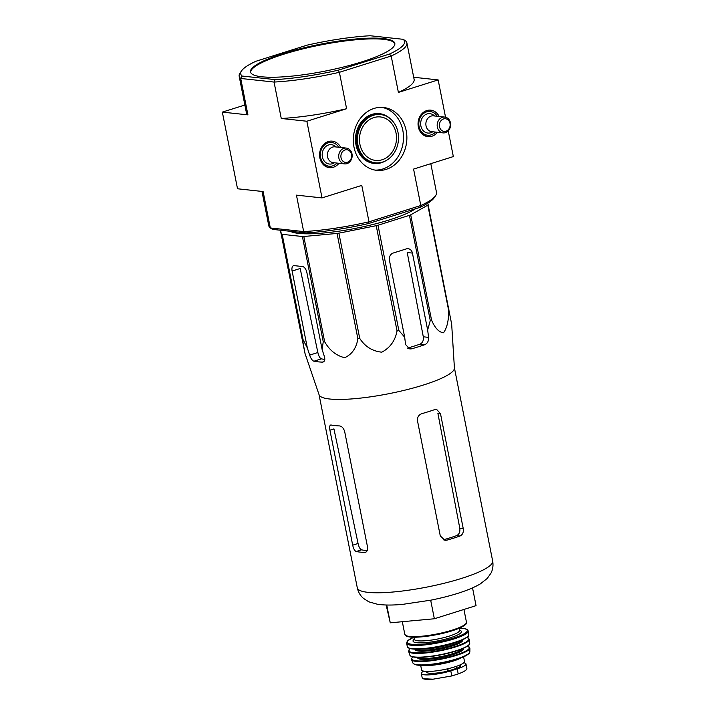 <?xml version="1.0" encoding="UTF-8"?>
<svg xmlns="http://www.w3.org/2000/svg" width="715" height="715" viewBox="0 0 715 715"><rect width="100%" height="100%" fill="white"/><g stroke="black" fill="none" stroke-linecap="round" stroke-linejoin="round"><path stroke-width="1.07" d="M427.802 203.194L451.666 324.181L454.418 368.002A68.998 12.79 168.8 0 1 409.632 388.969A68.998 12.79 168.8 0 1 333.994 399.336A68.998 12.79 168.8 0 1 319.096 394.796L305.037 353.541L302.436 339.312A77.148 14.3 168.8 0 0 303.008 339.545L307.334 347.928L309.658 355.105C310.837 358.528 312.249 360.566 313.894 361.227A74.253 13.764 -11.2 0 0 322.34 362.139L323.1 362.04M280.387 230.23L305.001 353.407L280.593 230.257M449.047 309.953A77.148 14.3 168.8 0 1 448.645 310.382C448.779 320.347 447.081 327.801 443.541 332.752C438.93 332.287 434.935 328.06 431.538 320.043A77.148 14.3 168.8 0 1 430.269 320.552L427.65 329.973L412.421 253.083A5.961 5.041 96.2 0 0 408.14 248.704A5.961 5.041 96.2 0 0 406.361 248.892L393.232 253.021A5.961 5.041 96.2 0 0 389.443 260.323L404.672 337.203L405.593 344.594L409.82 348.965L411.706 348.804A74.253 13.764 -11.2 0 0 424.835 344.666C427.534 343.361 428.777 340.93 428.571 337.364L427.65 329.973M428.214 204.74A77.148 14.3 168.8 0 1 427.811 205.169L410.705 214.831A77.148 14.3 168.8 0 1 409.436 215.34L378.012 225.234L398.845 330.446L404.672 337.203M398.845 330.446A77.148 14.3 168.8 0 1 397.048 330.902C395.225 340.653 390.149 347.74 381.801 352.173C372.39 351.199 365.034 346.596 359.717 338.374A77.148 14.3 168.8 0 1 357.866 338.651C356.445 347.973 352.048 354.327 344.684 357.706C336.247 355.677 329.561 350.35 324.637 341.707A77.148 14.3 168.8 0 1 323.243 341.725L322.125 349.528L306.896 272.638A5.961 2.985 -107.5 0 0 302.588 266.543L294.142 265.631A5.961 2.985 -107.5 0 0 293.49 265.694A5.961 2.985 -107.5 0 0 292.113 271.039L307.334 347.928M323.752 361.692L322.34 362.139C324.547 361.897 325.254 360.083 324.449 356.705L322.125 349.528M313.894 361.227L321.401 358.858C319.855 358.188 318.675 356.079 317.862 352.531L300.175 268.5L292.113 271.039M378.012 225.234A77.148 14.3 168.8 0 1 376.215 225.69L338.883 233.162A77.148 14.3 168.8 0 1 337.042 233.439L303.804 236.495A77.148 14.3 168.8 0 1 302.409 236.513L282.175 234.332A77.148 14.3 168.8 0 1 281.603 234.091M415.406 208.798A66.969 12.414 168.8 0 1 350.279 229.336A66.969 12.414 168.8 0 1 290.344 231.303M412.421 253.083L407.228 252.529L423.298 336.792C423.736 340.394 422.637 342.851 420.009 344.147A65.217 12.092 -11.2 0 1 407.559 348.089M427.811 205.169L448.645 310.382M410.705 214.831L431.538 320.043M409.436 215.34L430.269 320.552M376.215 225.69L397.048 330.902M338.883 233.162L359.717 338.374M337.042 233.439L357.866 338.651M303.804 236.495L324.637 341.707M302.409 236.513L323.243 341.725M282.175 234.332L303.008 339.545M396.03 132.999A21.87 18.492 96.2 0 0 380.326 116.938A21.87 18.492 96.2 0 0 359.6 136.699A21.87 18.492 96.2 0 0 375.634 160.428A21.87 18.492 96.2 0 0 396.03 132.999M261.931 76.791A73.573 13.639 -11.2 0 0 361.745 61.901A73.573 13.639 -11.2 0 0 394.823 43.383A73.573 13.639 -11.2 0 0 320.007 44.294A73.573 13.639 -11.2 0 0 250.491 71.965A73.573 13.639 -11.2 0 0 261.931 76.791M275.114 79.606L242.179 76.049A83.512 15.48 168.8 0 1 241.634 70.74A83.512 15.48 168.8 0 1 255.872 61.284L307.048 45.17A83.512 15.48 168.8 0 1 370.2 35.75L403.135 39.307A83.512 15.48 168.8 0 1 389.443 54.072L338.267 70.177A83.512 15.48 168.8 0 1 275.114 79.606L274.051 82.055L281.263 118.476L306.851 121.237L322.027 197.903L361.781 185.391L368.994 221.811L420.795 205.509L413.583 169.089L453.337 156.576L448.242 130.872M244.87 105.025L222.338 112.112L237.523 188.778L263.111 191.548L270.315 227.96L272.54 229.381L305.475 232.938A83.512 15.48 -11.2 0 0 368.627 223.518L419.803 207.413A83.512 15.48 -11.2 0 0 434.041 197.948L435.587 195.722A85.505 15.855 -11.2 0 0 436.507 192.487L430.805 163.672M338.267 70.177L339.393 72.304A85.505 15.855 168.8 0 1 274.051 82.055L240.714 78.462L247.926 114.874L222.338 112.112M305.475 232.938L303.661 231.562L270.315 227.96A85.505 15.855 -11.2 0 1 268.769 225.708L261.976 191.423M368.627 223.518L368.994 221.811A85.505 15.855 -11.2 0 1 303.661 231.562L296.448 195.141L322.027 197.903M406.192 130.693A31.612 26.723 96.2 0 0 383.49 107.473A31.612 26.723 96.2 0 0 353.523 136.038A31.612 26.723 96.2 0 0 376.698 170.34A31.612 26.723 96.2 0 0 406.192 130.693M439.162 116.474A13.326 11.261 96.2 0 0 430.582 110.146A13.326 11.261 96.2 0 0 418.132 122.202A13.326 11.261 96.2 0 0 427.722 136.637A13.326 11.261 96.2 0 0 437.455 132.284M340.689 147.469A13.326 11.261 96.2 0 0 332.109 141.141A13.326 11.261 96.2 0 0 319.659 153.198A13.326 11.261 96.2 0 0 329.249 167.632A13.326 11.261 96.2 0 0 338.981 163.288M306.851 121.237L346.605 108.725L339.393 72.304L391.185 56.002L398.398 92.423L438.152 79.91L445.543 117.215M438.152 79.91L413.699 77.265M419.803 207.413L420.795 205.509A85.505 15.855 -11.2 0 0 435.587 195.722M281.263 118.476A85.505 15.855 -11.2 0 0 346.605 108.725M403.135 39.307L405.36 40.728A85.505 15.855 168.8 0 1 406.906 42.989A85.505 15.855 168.8 0 1 391.185 56.002L389.443 54.072M398.398 92.423A85.505 15.855 -11.2 0 0 414.119 79.401L406.906 42.989M242.179 76.049L240.714 78.462A85.505 15.855 168.8 0 1 239.168 76.201L246.371 112.621A85.505 15.855 -11.2 0 0 247.926 114.874M239.168 76.201A85.505 15.855 168.8 0 1 240.088 72.966L241.634 70.74M394.877 43.776A73.573 13.639 -11.2 0 0 320.159 45.063A73.573 13.639 -11.2 0 0 250.59 72.34M398.005 132.373A24.256 20.503 96.2 0 0 380.586 114.561A24.256 20.503 96.2 0 0 357.589 136.476A24.256 20.503 96.2 0 0 375.375 162.797A24.256 20.503 96.2 0 0 398.005 132.373M375.018 170.099A31.612 26.723 96.2 0 0 402.804 130.327A31.612 26.723 96.2 0 0 381.792 107.357M386.145 605.006L390.265 622.819L434.354 618.761L476.047 605.641L472.535 587.9M434.354 618.761L430.68 600.207M390.265 622.819L386.744 605.024M321.401 358.858A65.217 12.092 -11.2 0 0 324.798 359.395M356.204 551.524A68.998 12.79 -11.2 0 0 364.659 552.436C366.929 552.186 367.868 550.3 367.483 546.778L344.71 431.78C343.709 428.285 342.011 426.337 339.607 425.934A68.998 12.79 168.8 0 1 331.161 425.023C329.722 425.014 329.311 426.73 329.919 430.18L352.692 545.179C353.469 548.736 354.64 550.854 356.204 551.524L361.567 549.835A62.554 11.601 -11.2 0 0 367.188 550.595M331.161 425.023L330.643 425.041M366.151 551.962L365.445 552.329M361.567 549.835C360.038 549.156 358.876 547.047 358.063 543.489L333.941 428.911L329.919 430.18M463.257 528.68L440.485 413.681L436.57 409.346L434.935 409.534A68.998 12.79 168.8 0 1 421.805 413.663C418.615 414.906 417.185 417.319 417.506 420.912L440.279 535.919L444.927 540.334L446.848 540.174A68.998 12.79 -11.2 0 0 459.977 536.036C462.632 534.74 463.722 532.291 463.257 528.68L459.799 528.313C460.246 531.915 459.155 534.364 456.536 535.669A62.554 11.601 -11.2 0 1 443.407 539.798L446.848 540.174M440.485 413.681L437.902 413.404L459.799 528.313M338.758 147.263A11.932 10.082 96.2 0 0 331.715 142.5A11.932 10.082 96.2 0 0 320.409 153.278A11.932 10.082 96.2 0 0 329.15 166.22A11.932 10.082 96.2 0 0 337.051 163.074M346.283 148.077L334.986 146.852A7.954 6.721 96.2 0 0 327.443 154.038A7.954 6.721 96.2 0 0 333.27 162.671L344.576 163.887A7.954 6.721 96.2 0 0 351.995 153.913A7.954 6.721 96.2 0 0 346.283 148.077A7.954 6.721 96.2 0 0 338.749 155.262A7.954 6.721 96.2 0 0 344.576 163.887M351.53 154.422A6.364 5.38 96.2 0 0 342.601 151.589A6.364 5.38 96.2 0 0 344.702 162.207A6.364 5.38 96.2 0 0 351.53 154.422M437.231 116.259A11.932 10.082 96.2 0 0 430.189 111.504A11.932 10.082 96.2 0 0 418.883 122.283A11.932 10.082 96.2 0 0 427.624 135.224A11.932 10.082 96.2 0 0 435.524 132.078M444.766 117.072L433.46 115.857A7.954 6.721 96.2 0 0 425.917 123.043A7.954 6.721 96.2 0 0 431.753 131.667L443.05 132.892A7.954 6.721 96.2 0 0 450.477 122.917A7.954 6.721 96.2 0 0 444.766 117.072A7.954 6.721 96.2 0 0 437.223 124.258A7.954 6.721 96.2 0 0 443.05 132.892M450.003 123.418A6.364 5.38 96.2 0 0 441.075 120.594A6.364 5.38 96.2 0 0 443.175 131.211A6.364 5.38 96.2 0 0 450.003 123.418M463.776 662.769A19.484 3.611 168.8 0 1 465.966 663.931L466.877 668.588C466.806 670.053 463.91 671.832 458.208 673.923L451.808 675.943L432.879 679.223C427.802 679.599 424.379 679.357 422.61 678.517L422.225 678.026L425.157 678.812L433.165 679.205M465.966 663.931A19.484 3.611 168.8 0 1 457.198 668.838L450.799 670.849A19.484 3.611 168.8 0 1 431.592 674.683A19.484 3.611 168.8 0 1 421.332 673.521A19.484 3.611 168.8 0 1 423.709 671.144M463.588 656.835L464.5 661.411A21.87 4.058 168.8 0 1 443.827 669.633A21.87 4.058 168.8 0 1 421.582 669.91L420.679 665.334M460.531 664.718L460.657 665.361A17.339 3.218 168.8 0 1 457.01 668.203L447.697 671.135A17.339 3.218 168.8 0 1 426.641 672.091L426.515 671.448M309.658 355.105L317.862 352.531M428.571 337.364L423.298 336.792M380.586 114.561L379.737 114.472A24.256 20.503 96.2 0 0 356.749 136.386A24.256 20.503 96.2 0 0 374.526 162.707L375.375 162.797M390.515 118.976A25.052 21.173 96.2 0 0 362.612 120.46A25.052 21.173 96.2 0 0 359.073 153.207A25.052 21.173 96.2 0 0 386.02 160.607M492.662 561.025A68.998 12.79 168.8 0 1 427.463 586.97A68.998 12.79 168.8 0 1 357.294 587.828C358.269 592.163 360.315 595.684 363.435 598.366L368.86 601.842L377.6 604.3C384.509 605.274 392.893 605.292 402.751 604.345L430.948 600.153C448.368 596.614 467.762 591.269 480.239 583.949L487.273 578.417L491.053 573.01C492.867 569.363 493.404 565.359 492.662 561.025L454.409 367.841M424.835 344.666L420.009 344.147M411.706 348.804L408.05 348.411M352.692 545.179L358.063 543.489M459.977 536.036L456.536 535.669M336.014 146.968A9.742 8.231 96.2 0 0 325.021 147.254A9.742 8.231 96.2 0 0 323.627 160.151A9.742 8.231 96.2 0 0 334.307 162.779M434.488 115.964A9.742 8.231 96.2 0 0 423.495 116.25A9.742 8.231 96.2 0 0 422.1 129.156A9.742 8.231 96.2 0 0 432.781 131.783M458.208 673.923L457.198 668.838M451.808 675.943L450.799 670.849M463.937 609.448L466.457 622.184A31.415 5.827 168.8 0 1 436.767 633.999A31.415 5.827 168.8 0 1 404.824 634.384L402.313 621.71M465.742 623.829A30.62 5.675 168.8 0 1 436.892 634.616A30.62 5.675 168.8 0 1 406.111 635.635M459.146 628.262L459.557 630.317A23.068 4.272 168.8 0 1 437.759 638.996A23.068 4.272 168.8 0 1 414.307 639.282L413.896 637.226M459.548 630.273A24.659 4.567 168.8 0 1 438.125 640.819A24.659 4.567 168.8 0 1 414.298 639.228M459.307 628.19A30.62 5.675 168.8 0 1 462.507 628.378A30.62 5.675 168.8 0 1 456.152 637.217A30.62 5.675 168.8 0 1 416.067 644.483A30.62 5.675 168.8 0 1 413.717 637.217M459.379 628.163L462.748 628.351C465.966 628.628 467.789 629.513 468.2 631.014A31.415 5.827 168.8 0 1 438.518 642.821A31.415 5.827 168.8 0 1 406.576 643.214L407.362 646.7A31.317 5.809 168.8 0 0 439.198 646.262A31.317 5.809 168.8 0 0 468.808 634.536L468.808 634.536C467.923 636.082 470.604 635.769 461.81 640.086C455.759 642.624 448.046 644.823 438.679 646.673L421.814 648.988C412.913 649.569 408.095 648.809 407.362 646.7M468.245 635.939A30.924 5.729 168.8 0 1 439.26 646.557A30.924 5.729 168.8 0 1 408.417 647.79M457.421 641.775A23.461 4.353 168.8 0 1 420.643 649.059M461.613 640.175A23.461 4.353 168.8 0 1 439.6 648.264A23.461 4.353 168.8 0 1 416.157 649.175M462.578 639.755A24.256 4.496 168.8 0 1 439.779 649.175A24.256 4.496 168.8 0 1 415.102 649.149M466.94 637.342A30.593 5.675 168.8 0 1 440.002 650.328A30.593 5.675 168.8 0 1 410.151 648.585M466.993 637.306L469.406 639.264A30.995 5.747 168.8 0 1 440.1 650.82A30.995 5.747 168.8 0 1 408.614 651.302L409.829 655.101A30.539 5.657 168.8 0 0 440.851 654.591A30.539 5.657 168.8 0 0 469.728 643.241C468.548 644.787 471.909 644.063 462.775 648.594C456.894 651.034 449.449 653.161 440.422 654.949L424.004 657.21C415.433 657.782 410.714 657.085 409.829 655.101M469.067 644.635A30.146 5.586 168.8 0 1 440.896 654.851A30.146 5.586 168.8 0 1 410.964 656.147M462.534 648.693A22.666 4.201 168.8 0 1 441.235 656.558A22.666 4.201 168.8 0 1 418.552 657.398M463.436 648.299A23.461 4.353 168.8 0 1 441.414 657.469A23.461 4.353 168.8 0 1 417.569 657.389M467.574 646.092A29.387 5.452 168.8 0 1 441.629 658.542A29.387 5.452 168.8 0 1 412.904 656.915M467.628 646.047L469.898 648.058A29.78 5.523 168.8 0 1 441.736 659.069A29.78 5.523 168.8 0 1 411.509 659.623L412.957 663.055A29.029 5.38 168.8 0 0 442.415 662.483A29.029 5.38 168.8 0 0 469.862 651.785C469.094 652.92 471.391 652.455 465.072 656.147C458.914 659.051 450.45 661.491 439.689 663.484L424.335 665.29C419.58 665.495 416.255 665.173 414.36 664.333L412.957 663.055M468.933 653.331A28.251 5.237 168.8 0 1 442.505 662.939A28.251 5.237 168.8 0 1 414.405 664.128M461.22 657.809A21.87 4.058 168.8 0 1 442.648 663.699A21.87 4.058 168.8 0 1 423.235 665.325M447.697 671.135L447.259 668.9M448.296 670.974L447.858 668.766M457.01 668.203L456.635 666.264M456.536 668.373L456.152 666.425M432.504 679.25A22.871 4.236 168.8 0 1 423.155 678.696M319.042 394.644L357.294 587.828M324.592 165.728L329.15 166.22M327.148 142.008L331.715 142.5M423.066 134.733L427.624 135.224M425.631 111.013L430.189 111.504M422.234 678.088L421.332 673.521M466.457 622.184C466.001 623.686 467.762 623.507 461.515 627.18C455.437 630.103 446.947 632.641 436.061 634.795L417.033 637.172C411.929 637.378 408.381 637.02 406.379 636.1L404.824 634.384M413.645 637.217L407.362 641.015L406.576 643.214M468.2 631.014L468.808 634.536M410.088 648.568L408.614 651.302M469.406 639.264L469.728 643.241M412.832 656.897L411.581 658.354L411.509 659.623M469.898 648.058L469.862 651.785"/></g></svg>

